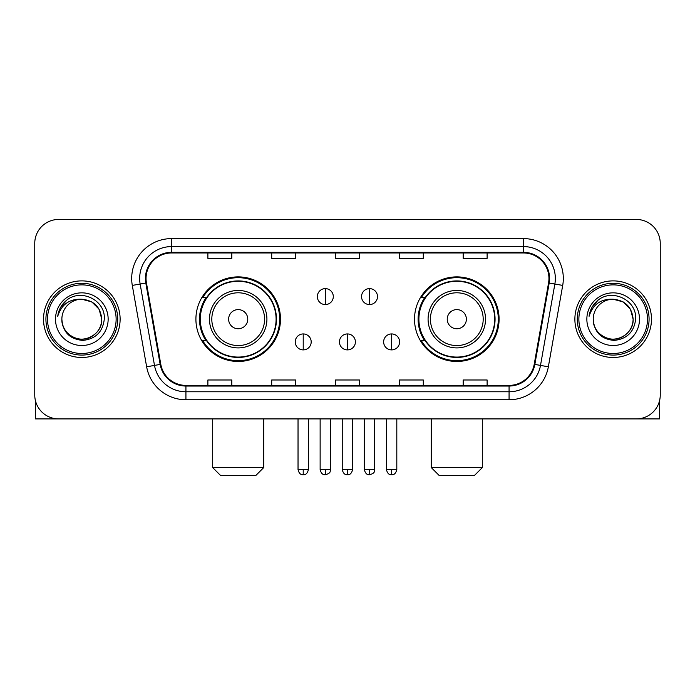 <?xml version="1.0" encoding="UTF-8"?>
<svg xmlns="http://www.w3.org/2000/svg" width="695" height="695" viewBox="0 0 695 695"><rect width="100%" height="100%" fill="white"/><g stroke="black" fill="none" stroke-linecap="round" stroke-linejoin="round"><path stroke-width="1.04" d="M414.515 319.179A42.282 42.282 0 0 0 456.806 361.461A42.282 42.282 0 0 0 499.088 319.179A42.282 42.282 0 0 0 456.806 276.888A42.282 42.282 0 0 0 414.515 319.179M195.912 319.179A42.282 42.282 0 0 0 238.194 361.461A42.282 42.282 0 0 0 280.485 319.179A42.282 42.282 0 0 0 238.194 276.888A42.282 42.282 0 0 0 195.912 319.179M206.05 340.715A38.694 38.694 0 0 1 206.05 297.634M424.662 340.715A38.694 38.694 0 0 1 424.662 297.634M34.75 243.38L34.75 394.969A23.934 23.934 0 0 0 58.684 418.903L636.316 418.903A23.934 23.934 0 0 0 660.25 394.969L660.25 243.38A23.934 23.934 0 0 0 636.316 219.446L58.684 219.446A23.934 23.934 0 0 0 34.75 243.38L34.75 394.969M43.524 319.179A38.294 38.294 0 0 0 81.819 357.473A38.294 38.294 0 0 0 120.122 319.179A38.294 38.294 0 0 0 81.819 280.884A38.294 38.294 0 0 0 43.524 319.179A38.294 38.294 0 0 0 81.819 357.473A38.294 38.294 0 0 0 120.122 319.179A38.294 38.294 0 0 0 81.819 280.884A38.294 38.294 0 0 0 43.524 319.179M574.878 319.179A38.294 38.294 0 0 0 613.181 357.473A38.294 38.294 0 0 0 651.476 319.179A38.294 38.294 0 0 0 613.181 280.884A38.294 38.294 0 0 0 574.878 319.179A38.294 38.294 0 0 0 613.181 357.473A38.294 38.294 0 0 0 651.476 319.179A38.294 38.294 0 0 0 613.181 280.884A38.294 38.294 0 0 0 574.878 319.179M146.046 278.487A25.533 25.533 0 0 1 171.578 252.954L523.422 252.954A25.533 25.533 0 0 1 548.564 282.917L534.212 364.302A25.533 25.533 0 0 1 509.07 385.395L185.93 385.395A25.533 25.533 0 0 1 160.788 364.302L146.436 282.917A25.533 25.533 0 0 1 146.046 278.487M145.411 278.487A26.167 26.167 0 0 0 145.811 283.03L160.154 364.415A26.167 26.167 0 0 0 185.93 386.038L509.07 386.038A26.167 26.167 0 0 0 534.846 364.415L549.189 283.03A26.167 26.167 0 0 0 523.422 252.32L171.578 252.32A26.167 26.167 0 0 0 145.411 278.487M132.293 285.41A39.893 39.893 0 0 1 171.578 238.594L523.422 238.594A39.893 39.893 0 0 1 562.707 285.41L548.355 366.795A39.893 39.893 0 0 1 509.07 399.755L185.93 399.755A39.893 39.893 0 0 1 146.645 366.795L132.293 285.41L140.147 284.029A31.909 31.909 0 0 1 171.578 246.577L523.422 246.577A31.909 31.909 0 0 1 554.853 284.029L540.501 365.405A31.909 31.909 0 0 1 509.07 391.78L185.93 391.78A31.909 31.909 0 0 1 154.499 365.405L140.147 284.029A31.909 31.909 0 0 1 139.669 278.487M636.316 219.446L58.684 219.446M58.684 418.903L636.316 418.903M660.25 394.969L660.25 243.38M534.846 364.415L540.501 365.405L554.853 284.029L562.707 285.41M335.529 252.954L335.529 258.358L359.471 258.358L359.471 252.954M271.71 252.954L271.71 258.358L295.644 258.358L295.644 252.954M207.883 252.954L207.883 258.358L231.817 258.358L231.817 252.954M399.356 252.954L399.356 258.358L423.29 258.358L423.29 252.954M463.183 252.954L463.183 258.358L487.117 258.358L487.117 252.954M359.471 385.395L359.471 379.991L335.529 379.991L335.529 385.395M295.644 385.395L295.644 379.991L271.71 379.991L271.71 385.395M231.817 385.395L231.817 379.991L207.883 379.991L207.883 385.395M423.29 385.395L423.29 379.991L399.356 379.991L399.356 385.395M487.117 385.395L487.117 379.991L463.183 379.991L463.183 385.395M35.549 401.102L35.549 418.903L128.097 418.903M116.126 319.179A34.307 34.307 0 0 0 81.819 284.872A34.307 34.307 0 0 0 47.512 319.179A34.307 34.307 0 0 0 81.819 353.486A34.307 34.307 0 0 0 116.126 319.179M117.724 319.179A35.905 35.905 0 0 0 81.819 283.273A35.905 35.905 0 0 0 45.922 319.179A35.905 35.905 0 0 0 81.819 355.076A35.905 35.905 0 0 0 117.724 319.179M61.872 319.179A19.947 19.947 0 0 1 81.819 299.232C93.938 300.414 100.584 307.06 101.765 319.179L99.098 309.206L91.792 301.899L81.819 299.232L91.792 301.899L99.098 309.206L101.765 319.179L99.098 309.206L91.792 301.899L81.819 299.232L91.792 301.899L99.098 309.206L101.765 319.179L99.098 309.206L91.792 301.899L81.819 299.232L91.792 301.899L99.098 309.206L101.765 319.179L99.098 309.206L91.792 301.899L81.819 299.232L91.792 301.899L99.098 309.206L101.765 319.179C102.452 333.921 84.277 344.416 71.846 336.45C65.469 332.453 62.142 326.702 61.872 319.179C62.828 332.184 69.813 339.256 82.835 340.402C95.606 339.021 102.764 331.949 104.285 319.179C105.77 300.179 80.872 288.104 66.529 300.336C61.525 304.523 58.597 309.831 57.728 316.277C61.499 304.393 69.526 298.711 81.819 299.232L91.792 301.899L99.098 309.206L101.765 319.179C102.452 333.921 84.277 344.416 71.846 336.45C65.469 332.453 62.142 326.702 61.872 319.179C61.195 333.921 79.36 344.416 91.792 336.45C98.177 332.453 101.496 326.702 101.765 319.179C101.496 326.702 98.177 332.453 91.792 336.45C79.36 344.416 61.195 333.921 61.872 319.179C62.142 326.702 65.469 332.453 71.846 336.45C84.277 344.416 102.452 333.921 101.765 319.179C102.452 333.921 84.277 344.416 71.846 336.45C65.469 332.453 62.142 326.702 61.872 319.179C62.142 326.702 65.469 332.453 71.846 336.45C84.277 344.416 102.452 333.921 101.765 319.179C101.496 326.702 98.177 332.453 91.792 336.45C79.36 344.416 61.195 333.921 61.872 319.179C61.195 333.921 79.36 344.416 91.792 336.45C98.177 332.453 101.496 326.702 101.765 319.179C102.452 333.921 84.277 344.416 71.846 336.45C65.469 332.453 62.142 326.702 61.872 319.179C61.195 333.921 79.36 344.416 91.792 336.45C98.177 332.453 101.496 326.702 101.765 319.179C102.452 333.921 84.277 344.416 71.846 336.45C65.469 332.453 62.142 326.702 61.872 319.179C62.142 326.702 65.469 332.453 71.846 336.45C84.277 344.416 102.452 333.921 101.765 319.179C102.565 334.66 82.662 344.946 70.516 335.607M55.496 319.179A26.332 26.332 0 0 0 81.819 345.502A26.332 26.332 0 0 0 108.151 319.179A26.332 26.332 0 0 0 81.819 292.847A26.332 26.332 0 0 0 55.496 319.179M66.52 300.344L60.639 307.338M60.274 308.015L60.804 307.051L60.274 308.015M255.751 475.554L220.645 475.554L212.67 467.57L263.726 467.57L255.751 475.554M247.767 319.179A9.574 9.574 0 0 0 238.194 309.605A9.574 9.574 0 0 0 228.62 319.179A9.574 9.574 0 0 0 238.194 328.752A9.574 9.574 0 0 0 247.767 319.179M266.915 319.179A28.721 28.721 0 0 0 238.194 290.458A28.721 28.721 0 0 0 209.473 319.179A28.721 28.721 0 0 0 238.194 347.9A28.721 28.721 0 0 0 266.915 319.179A28.721 28.721 0 0 1 238.194 347.9A28.721 28.721 0 0 1 209.473 319.179M276.097 319.179A37.895 37.895 0 0 0 238.194 281.284A37.895 37.895 0 0 0 200.299 319.179A37.895 37.895 0 0 0 238.194 357.074A37.895 37.895 0 0 0 276.097 319.179M279.685 319.179A41.492 41.492 0 0 1 202.74 340.715L206.589 340.715A38.251 38.251 0 0 0 263.509 347.865A38.251 38.251 0 0 0 263.509 290.493A38.251 38.251 0 0 0 206.589 297.634L202.74 297.634A41.492 41.492 0 0 1 279.685 319.179M474.355 475.554L439.249 475.554L431.274 467.57L482.33 467.57L474.355 475.554M466.38 319.179A9.574 9.574 0 0 0 456.806 309.605A9.574 9.574 0 0 0 447.232 319.179A9.574 9.574 0 0 0 456.806 328.752A9.574 9.574 0 0 0 466.38 319.179M485.527 319.179A28.721 28.721 0 0 0 456.806 290.458A28.721 28.721 0 0 0 428.085 319.179A28.721 28.721 0 0 0 456.806 347.9A28.721 28.721 0 0 0 485.527 319.179A28.721 28.721 0 0 1 456.806 347.9A28.721 28.721 0 0 1 428.085 319.179M494.701 319.179A37.895 37.895 0 0 0 456.806 281.284A37.895 37.895 0 0 0 418.903 319.179A37.895 37.895 0 0 0 456.806 357.074A37.895 37.895 0 0 0 494.701 319.179M498.289 319.179A41.492 41.492 0 0 1 421.344 340.715L425.192 340.715A38.251 38.251 0 0 0 482.113 347.865A38.251 38.251 0 0 0 482.113 290.493A38.251 38.251 0 0 0 425.192 297.634L421.344 297.634A41.492 41.492 0 0 1 498.289 319.179M325.321 288.616A7.975 7.975 0 0 0 317.346 296.6A7.975 7.975 0 0 0 325.321 304.575A7.975 7.975 0 0 0 333.296 296.6A7.975 7.975 0 0 0 325.321 288.616L325.321 304.575A7.975 7.975 0 0 0 333.296 296.6A7.975 7.975 0 0 0 325.321 288.616M369.523 288.616A7.975 7.975 0 0 0 361.539 296.6A7.975 7.975 0 0 0 369.523 304.575A7.975 7.975 0 0 0 377.498 296.6A7.975 7.975 0 0 0 369.523 288.616L369.523 304.575A7.975 7.975 0 0 0 377.498 296.6A7.975 7.975 0 0 0 369.523 288.616M303.22 333.939A7.975 7.975 0 0 0 295.245 341.914A7.975 7.975 0 0 0 303.22 349.898A7.975 7.975 0 0 0 311.195 341.914A7.975 7.975 0 0 0 303.22 333.939L303.22 349.898A7.975 7.975 0 0 0 311.195 341.914A7.975 7.975 0 0 0 303.22 333.939M347.422 333.939A7.975 7.975 0 0 0 339.438 341.914A7.975 7.975 0 0 0 347.422 349.898A7.975 7.975 0 0 0 355.397 341.914A7.975 7.975 0 0 0 347.422 333.939L347.422 349.898A7.975 7.975 0 0 0 355.397 341.914A7.975 7.975 0 0 0 347.422 333.939M391.624 333.939A7.975 7.975 0 0 0 383.64 341.914A7.975 7.975 0 0 0 391.624 349.898A7.975 7.975 0 0 0 399.599 341.914A7.975 7.975 0 0 0 391.624 333.939L391.624 349.898A7.975 7.975 0 0 0 399.599 341.914A7.975 7.975 0 0 0 391.624 333.939M659.451 401.102L659.451 418.903L566.903 418.903M647.488 319.179A34.307 34.307 0 0 0 613.181 284.872A34.307 34.307 0 0 0 578.874 319.179A34.307 34.307 0 0 0 613.181 353.486A34.307 34.307 0 0 0 647.488 319.179M649.078 319.179A35.905 35.905 0 0 0 613.181 283.273A35.905 35.905 0 0 0 577.276 319.179A35.905 35.905 0 0 0 613.181 355.076A35.905 35.905 0 0 0 649.078 319.179M633.128 319.179C631.937 307.06 625.292 300.414 613.181 299.232L623.154 301.899L630.452 309.206L633.128 319.179L630.452 309.206L623.154 301.899L613.181 299.232L623.154 301.899L630.452 309.206L633.128 319.179L630.452 309.206L623.154 301.899L613.181 299.232L623.154 301.899L630.452 309.206L633.128 319.179L630.452 309.206L623.154 301.899L613.181 299.232L623.154 301.899L630.452 309.206L633.128 319.179C633.805 333.921 615.64 344.416 603.208 336.45C596.823 332.453 593.504 326.702 593.235 319.179C594.19 332.184 601.175 339.256 614.189 340.402C626.968 339.021 634.118 331.949 635.647 319.179C637.124 300.179 612.234 288.104 597.882 300.336C592.878 304.523 589.951 309.831 589.091 316.277C592.852 304.393 600.88 298.711 613.181 299.232L623.154 301.899L630.452 309.206L633.128 319.179C633.805 333.921 615.64 344.416 603.208 336.45C596.823 332.453 593.504 326.702 593.235 319.179C592.548 333.921 610.723 344.416 623.154 336.45C629.531 332.453 632.858 326.702 633.128 319.179C633.805 333.921 615.64 344.416 603.208 336.45C596.823 332.453 593.504 326.702 593.235 319.179C593.504 326.702 596.823 332.453 603.208 336.45C615.64 344.416 633.805 333.921 633.128 319.179C633.805 333.921 615.64 344.416 603.208 336.45C596.823 332.453 593.504 326.702 593.235 319.179C592.548 333.921 610.723 344.416 623.154 336.45C629.531 332.453 632.858 326.702 633.128 319.179C632.858 326.702 629.531 332.453 623.154 336.45C610.723 344.416 592.548 333.921 593.235 319.179C593.504 326.702 596.823 332.453 603.208 336.45C615.64 344.416 633.805 333.921 633.128 319.179C632.858 326.702 629.531 332.453 623.154 336.45C610.723 344.416 592.548 333.921 593.235 319.179C593.504 326.702 596.823 332.453 603.208 336.45C615.64 344.416 633.805 333.921 633.128 319.179C633.805 333.921 615.64 344.416 603.208 336.45C596.823 332.453 593.504 326.702 593.235 319.179A19.947 19.947 0 0 1 613.181 299.232L623.154 301.899L630.452 309.206L633.128 319.179C633.927 334.66 614.015 344.946 601.87 335.607M586.849 319.179A26.332 26.332 0 0 0 613.181 345.502A26.332 26.332 0 0 0 639.504 319.179A26.332 26.332 0 0 0 613.181 292.847A26.332 26.332 0 0 0 586.849 319.179M597.874 300.344L591.992 307.338M591.636 308.015L592.157 307.051L591.636 308.015M523.422 238.594L523.422 252.32M140.147 284.029L145.811 283.03M185.93 399.755L185.93 386.038M509.07 386.038L509.07 399.755M146.645 366.795L160.154 364.415M549.189 283.03L554.853 284.029M171.578 238.594L171.578 252.32M540.501 365.405L548.355 366.795M264.587 319.179A26.384 26.384 0 0 0 238.194 292.795A26.384 26.384 0 0 0 211.81 319.179A26.384 26.384 0 0 0 238.194 345.563A26.384 26.384 0 0 0 264.587 319.179M483.19 319.179A26.384 26.384 0 0 0 456.806 292.795A26.384 26.384 0 0 0 430.413 319.179A26.384 26.384 0 0 0 456.806 345.563A26.384 26.384 0 0 0 483.19 319.179M325.321 469.568L320.134 469.568C321.038 473.269 322.767 474.998 325.321 474.755L325.321 469.568L330.507 469.568L330.507 418.903M369.523 469.568L364.336 469.568C365.24 473.269 366.969 474.998 369.523 474.755L369.523 469.568L374.709 469.568L374.709 418.903M303.22 469.568L298.033 469.568C298.937 473.269 300.666 474.998 303.22 474.755L303.22 469.568L308.406 469.568L308.406 418.903M347.422 469.568L342.235 469.568C343.139 473.269 344.868 474.998 347.422 474.755L347.422 469.568L352.608 469.568L352.608 418.903M391.624 469.568L386.437 469.568C387.341 473.269 389.07 474.998 391.624 474.755L391.624 469.568L396.81 469.568L396.81 418.903M263.726 418.903L263.726 467.57M212.67 418.903L212.67 467.57M482.33 418.903L482.33 467.57M431.274 418.903L431.274 467.57M320.134 469.568L320.134 418.903M330.507 469.568C329.778 471.175 331.611 473 325.321 474.755M364.336 469.568L364.336 418.903M374.709 469.568C373.971 471.175 375.813 473 369.523 474.755M298.033 469.568L298.033 418.903M308.406 469.568C307.503 473.269 305.774 474.998 303.22 474.755M342.235 469.568L342.235 418.903M352.608 469.568C351.705 473.269 349.976 474.998 347.422 474.755M386.437 469.568L386.437 418.903M396.81 469.568C395.898 473.269 394.169 474.998 391.624 474.755"/></g></svg>

